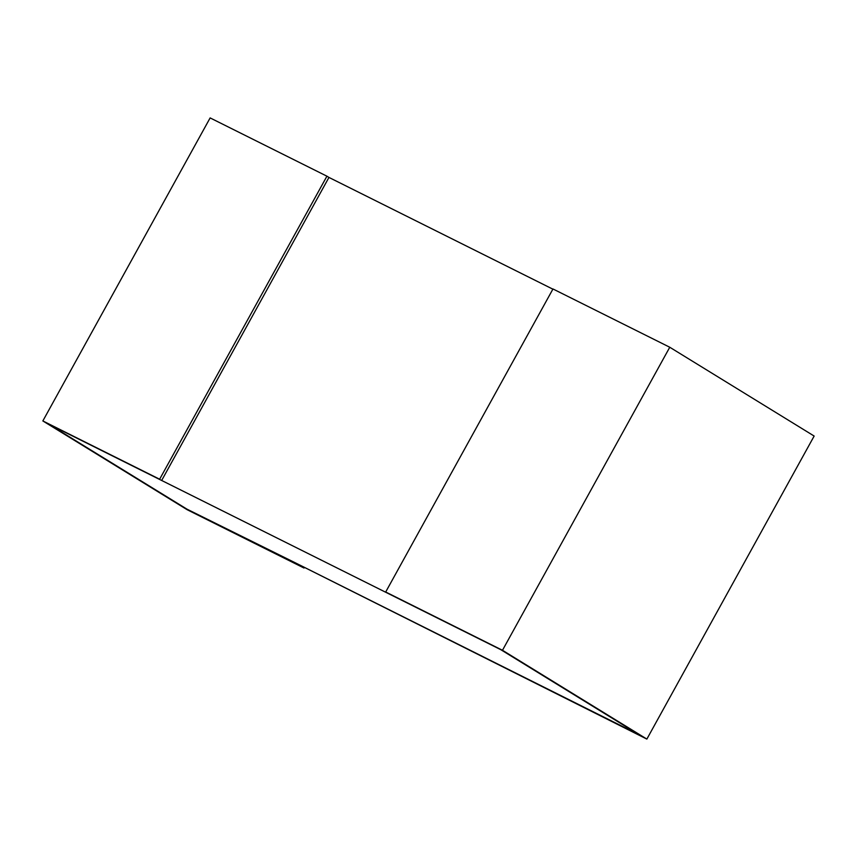<?xml version="1.0" encoding="UTF-8"?>
<svg xmlns="http://www.w3.org/2000/svg" width="857" height="857" viewBox="0 0 857 857"><rect width="100%" height="100%" fill="white"/><g stroke="black" fill="none" stroke-linecap="round" stroke-linejoin="round"><path stroke-width="1.29" d="M646.864 739.088L296.597 563.456L639.054 734.717L296.597 563.456L186.955 509.144L304.021 568.03L187.233 509.754L42.85 420.948L159.638 479.224L48.645 424.076L186.955 509.144L48.645 424.076L500.745 649.649L639.054 734.717L500.745 649.649L385.693 592.005L502.481 650.281L669.767 347.246L814.15 436.052L646.864 739.088L502.481 650.281M669.767 347.246L552.979 288.97L385.693 592.005M42.85 420.948L210.136 117.912L326.924 176.188L159.638 479.224M161.662 480.466L328.949 177.431L326.924 176.188M328.949 177.431L552.872 289.163"/></g></svg>
